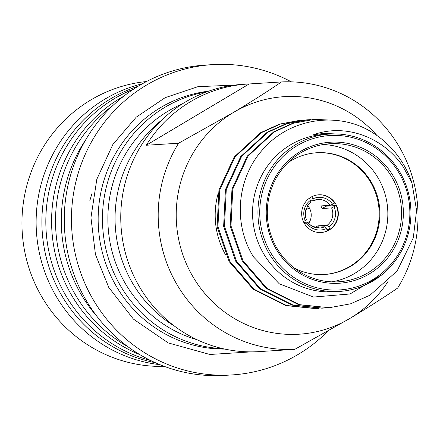 <?xml version="1.0" encoding="UTF-8"?>
<svg xmlns="http://www.w3.org/2000/svg" width="440" height="440" viewBox="0 0 440 440"><rect width="100%" height="100%" fill="white"/><g stroke="black" fill="none" stroke-linecap="round" stroke-linejoin="round"><path stroke-width="0.66" d="M388.195 281.177A119.004 115.472 -93.6 0 1 349.778 318.505A119.004 115.472 -93.6 0 1 191.879 274.885A119.004 115.472 -93.6 0 1 233.618 112.354L178.585 143.226A133.881 129.905 86.4 0 0 175.813 282.541A133.881 129.905 -93.6 0 0 294.74 349.371L349.778 318.505C367.609 307.824 383.559 297.682 397.628 288.084A133.881 129.905 -93.6 0 0 400.4 148.764A133.881 129.905 86.4 0 0 281.474 81.939C267.564 91.432 251.614 101.569 233.618 112.354A119.004 115.472 -93.6 0 1 376.998 135.542M178.585 143.226L146.256 145.25A133.881 129.905 -93.6 0 1 247.412 84.057L242.314 84.376A133.881 129.905 86.4 0 0 138.386 284.884A133.881 129.905 86.4 0 0 259.05 351.62L264.149 351.296A133.881 129.905 -93.6 0 1 262.416 351.395L294.74 349.371M394.064 177.43A70.659 68.563 -93.6 0 1 369.281 273.928A70.659 68.563 -93.6 0 1 275.534 248.034A70.659 68.563 -93.6 0 1 300.317 151.531A70.659 68.563 -93.6 0 1 394.064 177.43M368.198 272.663A69.174 67.117 86.4 0 0 392.458 178.195A69.174 67.117 86.4 0 0 330.116 143.715A69.174 67.117 86.4 0 0 276.419 247.313A69.174 67.117 86.4 0 0 338.762 281.787A69.174 67.117 86.4 0 0 368.198 272.663M86.031 139.31A142.808 138.567 86.4 0 0 80.086 292.529A142.808 138.567 86.4 0 0 97.136 316.618M142.368 83.782A142.808 138.567 86.4 0 0 105.012 99.066A142.808 138.567 86.4 0 0 54.923 294.102A142.808 138.567 86.4 0 0 159.957 364.678M381.634 274.984L350.059 293.975L313.566 297.05L279.279 283.805L253.545 256.949C232.562 223.718 237.094 177.612 262.916 149.358C287.92 120.434 331.562 111.776 365.481 128.601A94.463 91.658 -93.6 0 1 404.514 166.133A94.463 91.658 -93.6 0 1 411.961 182.93L416.581 210.458L413.286 237.848L397.172 270.919L369.952 295.229L350.52 303.826L329.274 307.72L299.607 304.689L267.069 288.404L242.99 260.711L230.973 225.836L232.788 189.085L248.089 156.068L274.494 131.802L293.452 123.239L314.209 119.372L332.629 120.181M339.367 291.44L333.982 291.775A78.843 76.5 -93.6 0 1 262.922 252.478A78.843 76.5 -93.6 0 1 324.126 134.404L329.511 134.062A78.843 76.5 -93.6 0 1 400.57 173.365A78.843 76.5 -93.6 0 1 339.367 291.44A78.843 76.5 -93.6 0 1 268.312 252.142A78.843 76.5 -93.6 0 1 329.511 134.062M340.104 134.156L323.818 133.408L313.401 134.794C345.62 122.859 383.928 137.478 403.348 167.079L411.961 182.93M329.274 307.72L298.793 304.739L266.255 288.453L242.176 260.761L230.159 225.885L231.968 189.139L247.275 156.118L273.68 131.857L292.639 123.294L314.204 119.372M325.606 307.907L321.943 308.182L292.281 305.145L259.743 288.86L235.659 261.168L223.641 226.292L225.456 189.547L240.757 156.524L267.163 132.264L286.121 123.701L306.878 119.834L310.547 119.653M322.757 308.132L293.095 305.096L260.557 288.811L236.473 261.118L224.455 226.243L226.27 189.497L241.571 156.475L267.977 132.215L286.941 123.651L307.692 119.779M319.088 308.314L315.425 308.589L285.764 305.558L253.226 289.267L229.147 261.58L217.124 226.699L218.939 189.954L234.24 156.931L260.645 132.671L279.609 124.108L300.361 120.241L304.029 120.059M316.239 308.539L286.577 305.503L254.04 289.218L229.961 261.525L217.943 226.65L219.753 189.904L235.054 156.882L261.459 132.621L280.423 124.058L301.175 120.192M265.881 351.18A133.881 129.905 -93.6 0 1 264.149 351.296M247.412 84.057A133.881 129.905 -93.6 0 1 249.145 83.963L281.474 81.939M225.753 255.14A78.843 76.5 -93.6 0 1 225.572 254.821A78.843 76.5 -93.6 0 1 218.152 193.413M146.256 145.25L249.145 83.963M161.645 120.164A124.955 121.242 86.4 0 0 131.505 281.325A124.955 121.242 86.4 0 0 174.548 326.178M182.254 103.939A124.955 121.242 86.4 0 0 124.322 281.776A124.955 121.242 86.4 0 0 197.021 339.702M399.68 174.086A77.352 75.059 -93.6 0 1 372.548 279.73A77.352 75.059 -93.6 0 1 269.918 251.378A77.352 75.059 -93.6 0 1 297.05 145.734A77.352 75.059 -93.6 0 1 399.68 174.086M206.971 91.767A129.421 125.576 86.4 0 0 119.499 284.075A129.421 125.576 86.4 0 0 223.064 348.695M251.504 351.863L209.869 354.475L168.212 342.909L133.419 319.105L108.763 287.408L95.458 254.518L90.948 217.657L96.822 179.245L112.91 144.413L136.213 117.183L165.154 97.675L197.912 86.68L234.762 85.08M331.881 281.859A69.174 67.117 86.4 0 0 378.741 179.053A69.174 67.117 86.4 0 0 323.279 144.507M291.346 81.846A155.452 150.832 86.4 0 0 212.591 64.625A155.452 150.832 86.4 0 0 91.922 297.44A155.452 150.832 86.4 0 0 232.023 374.924A155.452 150.832 86.4 0 0 327.894 331.194M294.486 268.175A60.99 59.18 86.4 0 0 324.533 274.483A60.99 59.18 86.4 0 0 371.877 183.139A60.99 59.18 86.4 0 0 316.91 152.74A60.99 59.18 86.4 0 0 287.881 162.745M212.591 64.625L205.409 65.076A155.452 150.832 86.4 0 0 84.733 297.891A155.452 150.832 86.4 0 0 224.84 375.375L232.023 374.924M324.17 274.505A60.99 59.18 86.4 0 0 371.157 183.183A60.99 59.18 86.4 0 0 316.547 152.763M335.847 204.221A18.893 18.332 86.4 0 0 318.819 194.799A18.893 18.332 86.4 0 0 304.156 223.097A18.893 18.332 86.4 0 0 321.184 232.513A18.893 18.332 86.4 0 0 335.847 204.221M326.86 229.449L330.083 229.246A18.893 18.332 86.4 0 0 336.166 205.557L326.106 206.19A18.893 18.332 86.4 0 0 325.826 205.607M321.002 232.524A18.893 18.332 86.4 0 0 327.586 230.736L326.348 228.536L324.643 226.765L315.271 227.354A14.278 13.855 86.4 0 0 317.763 225.869L327.135 225.28L328.845 227.051L330.083 229.246M311.768 196.746L312.939 198.82A16.363 15.879 -93.6 0 1 332.585 204.248L334.714 202.983A18.893 18.332 86.4 0 0 318.643 194.816M318.489 227.15L317.763 225.869M326.348 228.536A16.363 15.879 -93.6 0 1 306.702 223.108L304.838 224.219M303.76 222.36L307.863 222.129C308.803 224.983 312.796 226.93 319.847 227.975A14.278 13.855 -93.6 0 1 307.846 222.216M307.769 222.107L306.702 223.108M313.374 200.629A14.278 13.855 -93.6 0 1 318.065 199.469A14.278 13.855 -93.6 0 1 330.143 205.337L320.771 205.926A14.278 13.855 -93.6 0 1 321.563 207.174A14.278 13.855 86.4 0 1 322.223 208.5L326.106 206.19M336.166 205.557L331.595 207.917L322.223 208.5M334.037 206.828A16.363 15.879 -93.6 0 1 328.845 227.051M303.408 221.628L305.25 220.534A16.363 15.879 -93.6 0 1 310.442 200.31L310.86 202.136L308.242 204.705L305.371 211.349L305.602 217.135L306.416 219.56M310.442 200.31L309.298 198.281M312.939 198.82L313.275 200.679L310.673 200.838M318.065 199.469L313.275 200.679M330.143 205.337L332.585 204.248M305.25 220.534L306.317 219.527M308.754 223.262A14.278 13.855 86.4 0 0 309.353 207.939A14.278 13.855 86.4 0 0 307.643 205.53M112.932 105.496A142.808 138.567 86.4 0 0 74.322 292.886A142.808 138.567 86.4 0 0 128.046 346.808M123.69 96.245A142.808 138.567 86.4 0 0 70.389 293.134A142.808 138.567 86.4 0 0 139.871 354.646M133.694 89.067A142.808 138.567 86.4 0 0 64.625 293.497A142.808 138.567 86.4 0 0 150.695 360.52M138.105 86.279A142.808 138.567 86.4 0 0 60.693 293.744A142.808 138.567 86.4 0 0 155.419 362.736M146.514 81.532A142.808 138.567 86.4 0 0 40.75 294.993A142.808 138.567 86.4 0 0 164.357 366.394M313.401 134.794L323.675 133.419M208.681 91.157A129.421 125.576 86.4 0 0 115.192 284.345A129.421 125.576 86.4 0 0 224.835 349.085M331.595 207.917A14.278 13.855 -93.6 0 1 327.135 225.28M324.643 226.765A14.278 13.855 -93.6 0 1 319.847 227.975M305.69 209.841L309.353 207.939M89.771 200.893L91.911 193.688"/></g></svg>
